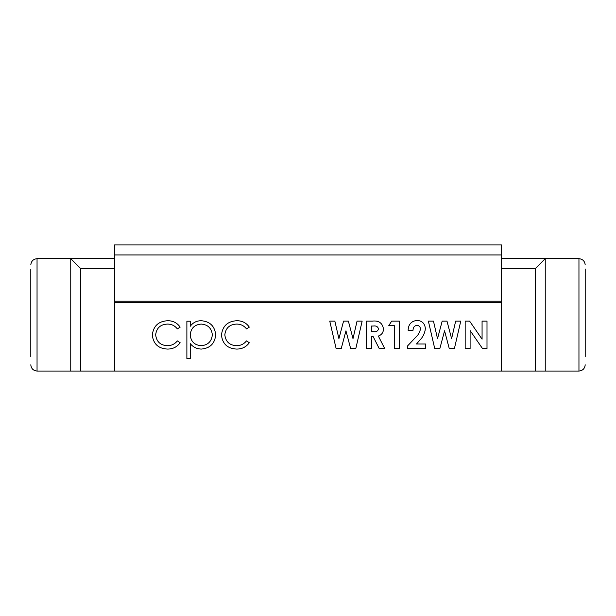 <?xml version="1.0" encoding="UTF-8"?>
<svg xmlns="http://www.w3.org/2000/svg" width="616" height="616" viewBox="0 0 616 616"><rect width="100%" height="100%" fill="white"/><g stroke="black" fill="none" stroke-linecap="round" stroke-linejoin="round"><path stroke-width="0.92" d="M30.8 356.695L30.8 269.392M585.2 269.03L585.2 356.695M80.742 268.668L80.742 371.055L37.045 371.055L37.045 258.681C33.279 259.074 31.2 261.153 30.8 264.918C31.2 261.153 33.279 259.074 37.045 258.681L70.755 258.681L80.742 268.668L114.461 268.668M80.742 371.055L501.54 371.055L501.54 302.572L114.461 302.572L114.461 371.055M70.755 371.055L70.755 258.681L114.461 258.681M585.2 314.868L585.2 303.534M30.8 303.534L30.8 314.868M114.461 254.932L501.54 254.932L501.54 244.945L114.461 244.945L114.461 302.572M439.847 348.579L434.734 348.579L428.366 321.113L433.456 321.113L437.522 338.646L442.188 321.113L446.977 321.113L451.613 338.646L455.663 321.113L460.768 321.113L454.408 348.579L449.264 348.579L444.567 330.823L439.847 348.579M394.379 325.687L388.742 325.687L391.691 321.113L399.314 321.113L399.314 348.579L394.379 348.579L394.379 325.687M341.233 348.579L336.12 348.579L329.752 321.113L334.842 321.113L338.916 338.646L343.574 321.113L348.363 321.113L352.999 338.646L357.057 321.113L362.154 321.113L355.802 348.579L350.65 348.579L345.953 330.823L341.233 348.579M190.244 358.666L186.879 358.666L186.879 321.205L190.244 321.205L190.244 326.272C192.993 322.568 196.681 320.72 201.301 320.728C209.994 321.475 214.791 326.172 215.692 334.819C214.884 343.52 210.118 348.263 201.409 349.064C196.858 348.979 193.131 347.162 190.244 343.62L190.244 358.666M152.306 335.119C153.322 326.064 158.428 321.267 167.629 320.728C172.981 320.69 177.154 322.83 180.157 327.142L177.346 328.89C174.813 325.664 171.494 324.062 167.375 324.085C160.414 324.432 156.51 328.012 155.663 334.819C156.487 341.703 160.399 345.33 167.398 345.699C171.471 345.668 174.79 344.075 177.346 340.894L180.157 342.742C177 347.031 172.734 349.133 167.352 349.064C158.358 348.587 153.346 343.936 152.306 335.119M221.46 335.119C222.476 326.064 227.589 321.267 236.783 320.728C242.134 320.69 246.315 322.83 249.311 327.142L246.5 328.89C243.967 325.664 240.648 324.062 236.536 324.085C229.568 324.432 225.664 328.012 224.825 334.819C225.641 341.703 229.552 345.33 236.559 345.699C240.625 345.668 243.944 344.075 246.5 340.894L249.311 342.742C246.154 347.031 241.888 349.133 236.505 349.064C227.512 348.587 222.499 343.936 221.46 335.119M371.486 348.579L366.559 348.579L366.559 321.113L372.303 321.113C378.732 320.358 382.459 322.961 383.46 328.913C383.406 332.463 381.704 334.842 378.355 336.043L384.692 348.579L379.217 348.579L373.165 336.606L371.486 336.606L371.486 348.579M420.443 328.99C420.297 326.734 419.096 325.517 416.847 325.34C414.291 325.856 413.02 327.504 413.043 330.268L408.115 330.268C408.377 324.332 411.388 321.044 417.132 320.405C422.153 320.828 424.901 323.577 425.371 328.644C424.824 333.333 422.815 337.36 419.35 340.717L416.478 344.005L425.725 344.005L425.725 348.579L407.415 348.579L407.415 346.084L415.546 337.429C418.195 335.135 419.827 332.324 420.443 328.99M470.1 348.579L465.172 348.579L465.172 321.113L469.608 321.113L482.074 339.185L482.074 321.113L487.002 321.113L487.002 348.579L482.528 348.579L470.1 330.561L470.1 348.579M501.54 371.055L578.955 371.055C582.721 370.663 584.8 368.576 585.2 364.811M114.461 301.132L501.54 301.132L501.54 302.572M501.54 254.932L501.54 301.132M212.335 334.858C211.619 328.228 207.931 324.64 201.27 324.085C194.525 324.609 190.852 328.236 190.244 334.958C190.875 341.618 194.571 345.199 201.324 345.699C207.946 345.075 211.611 341.464 212.335 334.858M371.486 326.041L371.486 331.678L373.411 331.678C376.16 332.109 377.87 331.169 378.532 328.852C377.731 326.503 375.945 325.571 373.165 326.041L371.486 326.041M578.955 371.055L578.955 258.681L501.54 258.681M535.258 371.055L535.258 268.668L501.54 268.668M535.258 268.668L545.245 258.681L545.245 371.055M37.045 371.055C33.279 370.663 31.2 368.576 30.8 364.811M578.955 258.681C582.721 259.074 584.8 261.153 585.2 264.918C584.8 261.153 582.721 259.074 578.955 258.681"/></g></svg>
